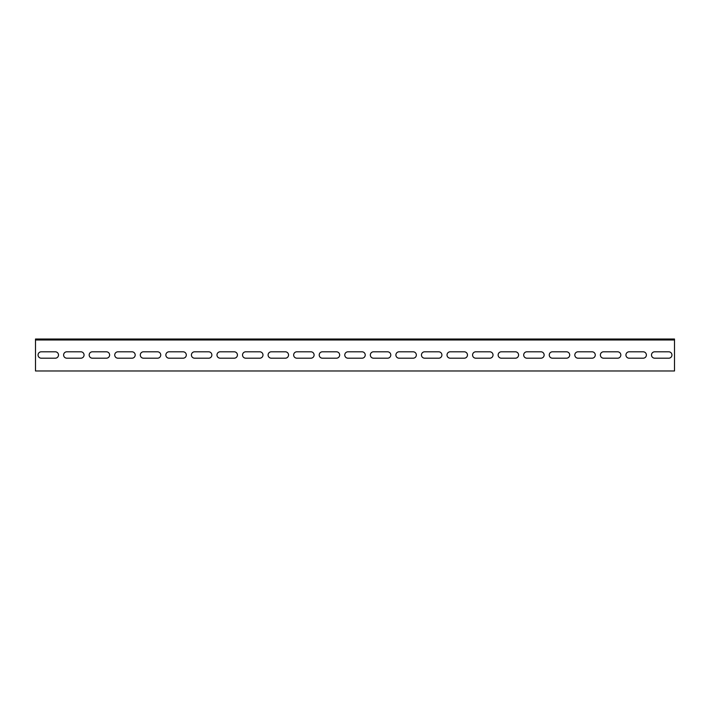 <?xml version="1.0" encoding="UTF-8"?>
<svg xmlns="http://www.w3.org/2000/svg" width="710" height="710" viewBox="0 0 710 710"><rect width="100%" height="100%" fill="white"/><g stroke="black" fill="none" stroke-linecap="round" stroke-linejoin="round"><path stroke-width="1.06" d="M35.5 339.983L674.5 339.983L674.5 370.975L35.5 370.975L35.5 339.025L674.5 339.025L674.5 339.983M80.869 351.805A3.195 3.195 0 0 1 84.064 355A3.195 3.195 0 0 1 80.869 358.195L66.811 358.195A3.195 3.195 0 0 1 63.616 355A3.195 3.195 0 0 1 66.811 351.805L80.869 351.805M131.989 351.805A3.195 3.195 0 0 1 135.184 355A3.195 3.195 0 0 1 131.989 358.195L117.931 358.195A3.195 3.195 0 0 1 114.736 355A3.195 3.195 0 0 1 117.931 351.805L131.989 351.805M183.109 351.805A3.195 3.195 0 0 1 186.304 355A3.195 3.195 0 0 1 183.109 358.195L169.051 358.195A3.195 3.195 0 0 1 165.856 355A3.195 3.195 0 0 1 169.051 351.805L183.109 351.805M234.229 351.805A3.195 3.195 0 0 1 237.424 355A3.195 3.195 0 0 1 234.229 358.195L220.171 358.195A3.195 3.195 0 0 1 216.976 355A3.195 3.195 0 0 1 220.171 351.805L234.229 351.805M285.349 351.805A3.195 3.195 0 0 1 288.544 355A3.195 3.195 0 0 1 285.349 358.195L271.291 358.195A3.195 3.195 0 0 1 268.096 355A3.195 3.195 0 0 1 271.291 351.805L285.349 351.805M336.469 351.805A3.195 3.195 0 0 1 339.664 355A3.195 3.195 0 0 1 336.469 358.195L322.411 358.195A3.195 3.195 0 0 1 319.216 355A3.195 3.195 0 0 1 322.411 351.805L336.469 351.805M387.589 351.805A3.195 3.195 0 0 1 390.784 355A3.195 3.195 0 0 1 387.589 358.195L373.531 358.195A3.195 3.195 0 0 1 370.336 355A3.195 3.195 0 0 1 373.531 351.805L387.589 351.805M438.709 351.805A3.195 3.195 0 0 1 441.904 355A3.195 3.195 0 0 1 438.709 358.195L424.651 358.195A3.195 3.195 0 0 1 421.456 355A3.195 3.195 0 0 1 424.651 351.805L438.709 351.805M489.829 351.805A3.195 3.195 0 0 1 493.024 355A3.195 3.195 0 0 1 489.829 358.195L475.771 358.195A3.195 3.195 0 0 1 472.576 355A3.195 3.195 0 0 1 475.771 351.805L489.829 351.805M540.949 351.805A3.195 3.195 0 0 1 544.144 355A3.195 3.195 0 0 1 540.949 358.195L526.891 358.195A3.195 3.195 0 0 1 523.696 355A3.195 3.195 0 0 1 526.891 351.805L540.949 351.805M592.069 351.805A3.195 3.195 0 0 1 595.264 355A3.195 3.195 0 0 1 592.069 358.195L578.011 358.195A3.195 3.195 0 0 1 574.816 355A3.195 3.195 0 0 1 578.011 351.805L592.069 351.805M643.189 351.805A3.195 3.195 0 0 1 646.384 355A3.195 3.195 0 0 1 643.189 358.195L629.131 358.195A3.195 3.195 0 0 1 625.936 355A3.195 3.195 0 0 1 629.131 351.805L643.189 351.805M668.749 351.805A3.195 3.195 0 0 1 671.944 355A3.195 3.195 0 0 1 668.749 358.195L654.691 358.195A3.195 3.195 0 0 1 651.496 355A3.195 3.195 0 0 1 654.691 351.805L668.749 351.805M617.629 351.805A3.195 3.195 0 0 1 620.824 355A3.195 3.195 0 0 1 617.629 358.195L603.571 358.195A3.195 3.195 0 0 1 600.376 355A3.195 3.195 0 0 1 603.571 351.805L617.629 351.805M566.509 351.805A3.195 3.195 0 0 1 569.704 355A3.195 3.195 0 0 1 566.509 358.195L552.451 358.195A3.195 3.195 0 0 1 549.256 355A3.195 3.195 0 0 1 552.451 351.805L566.509 351.805M515.389 351.805A3.195 3.195 0 0 1 518.584 355A3.195 3.195 0 0 1 515.389 358.195L501.331 358.195A3.195 3.195 0 0 1 498.136 355A3.195 3.195 0 0 1 501.331 351.805L515.389 351.805M464.269 351.805A3.195 3.195 0 0 1 467.464 355A3.195 3.195 0 0 1 464.269 358.195L450.211 358.195A3.195 3.195 0 0 1 447.016 355A3.195 3.195 0 0 1 450.211 351.805L464.269 351.805M413.149 351.805A3.195 3.195 0 0 1 416.344 355A3.195 3.195 0 0 1 413.149 358.195L399.091 358.195A3.195 3.195 0 0 1 395.896 355A3.195 3.195 0 0 1 399.091 351.805L413.149 351.805M362.029 351.805A3.195 3.195 0 0 1 365.224 355A3.195 3.195 0 0 1 362.029 358.195L347.971 358.195A3.195 3.195 0 0 1 344.776 355A3.195 3.195 0 0 1 347.971 351.805L362.029 351.805M310.909 351.805A3.195 3.195 0 0 1 314.104 355A3.195 3.195 0 0 1 310.909 358.195L296.851 358.195A3.195 3.195 0 0 1 293.656 355A3.195 3.195 0 0 1 296.851 351.805L310.909 351.805M259.789 351.805A3.195 3.195 0 0 1 262.984 355A3.195 3.195 0 0 1 259.789 358.195L245.731 358.195A3.195 3.195 0 0 1 242.536 355A3.195 3.195 0 0 1 245.731 351.805L259.789 351.805M208.669 351.805A3.195 3.195 0 0 1 211.864 355A3.195 3.195 0 0 1 208.669 358.195L194.611 358.195A3.195 3.195 0 0 1 191.416 355A3.195 3.195 0 0 1 194.611 351.805L208.669 351.805M157.549 351.805A3.195 3.195 0 0 1 160.744 355A3.195 3.195 0 0 1 157.549 358.195L143.491 358.195A3.195 3.195 0 0 1 140.296 355A3.195 3.195 0 0 1 143.491 351.805L157.549 351.805M106.429 351.805A3.195 3.195 0 0 1 109.624 355A3.195 3.195 0 0 1 106.429 358.195L92.371 358.195A3.195 3.195 0 0 1 89.176 355A3.195 3.195 0 0 1 92.371 351.805L106.429 351.805M55.309 351.805A3.195 3.195 0 0 1 58.504 355A3.195 3.195 0 0 1 55.309 358.195L41.251 358.195A3.195 3.195 0 0 1 38.056 355A3.195 3.195 0 0 1 41.251 351.805L55.309 351.805"/></g></svg>

